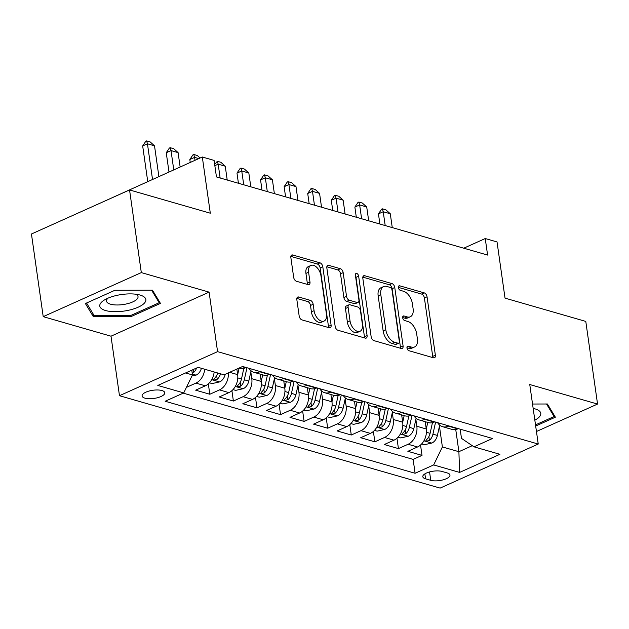 <?xml version="1.0" encoding="UTF-8"?>
<svg xmlns="http://www.w3.org/2000/svg" width="629" height="629" viewBox="0 0 629 629"><rect width="100%" height="100%" fill="white"/><g stroke="black" fill="none" stroke-linecap="round" stroke-linejoin="round"><path stroke-width="0.94" d="M406.979 347.971A2.461 1.439 65.8 0 0 408.929 350.715L433.515 357.799A3.515 2.052 65.8 0 0 434.49 357.759A3.515 2.052 65.8 0 0 435.37 355.22L427.052 296.802A3.515 2.052 65.8 0 0 424.276 292.894L399.69 285.81A2.461 1.439 65.8 0 0 399.006 285.833A2.461 1.439 65.8 0 0 398.393 287.61A2.461 1.439 65.8 0 0 400.335 290.346L403.519 291.266A11.243 6.557 65.8 0 1 412.404 303.783L413.096 308.65A11.243 6.557 65.8 0 1 410.297 316.772A11.243 6.557 65.8 0 1 407.167 316.906L403.983 315.986A2.461 1.439 65.8 0 0 403.299 316.017A2.461 1.439 65.8 0 0 402.686 317.794A2.461 1.439 65.8 0 0 404.628 320.531L407.812 321.45A11.243 6.557 65.8 0 1 416.697 333.968L417.389 338.834A11.243 6.557 65.8 0 1 414.59 346.956A11.243 6.557 65.8 0 1 411.46 347.082L408.276 346.17A2.461 1.439 65.8 0 0 407.592 346.194A2.461 1.439 65.8 0 0 406.979 347.971M144.961 398.165A11.456 4.12 171.9 0 0 157.753 397.662A11.456 4.12 171.9 0 0 164.782 392.74A11.456 4.12 171.9 0 0 161.928 390.538A11.456 4.12 171.9 0 0 149.136 391.034A11.456 4.12 171.9 0 0 142.107 395.963A11.456 4.12 171.9 0 0 144.961 398.165M298.689 297.006A3.515 2.052 65.8 0 0 297.714 297.045A3.515 2.052 65.8 0 0 296.833 299.585L299.168 315.97A3.515 2.052 65.8 0 0 301.944 319.886L329.258 327.756A3.515 2.052 65.8 0 0 330.233 327.709A3.515 2.052 65.8 0 0 331.106 325.177L322.795 266.759A3.515 2.052 65.8 0 0 320.019 262.851L292.705 254.981A3.515 2.052 65.8 0 0 291.73 255.02A3.515 2.052 65.8 0 0 290.857 257.56L293.672 277.35A3.515 2.052 65.8 0 0 296.448 281.265L308.139 284.63A3.515 2.052 65.8 0 0 309.114 284.591A3.515 2.052 65.8 0 0 309.987 282.051L308.595 272.239A9.396 5.48 65.8 0 1 310.93 265.446A9.396 5.48 65.8 0 1 320.971 275.809L326.443 314.264A9.396 5.48 65.8 0 1 324.108 321.049A9.396 5.48 65.8 0 1 314.068 310.695L313.156 304.287A3.515 2.052 65.8 0 0 310.38 300.371L298.689 297.006L297.03 297.745M536.451 431.51L597.55 404.062L585.788 321.411L505.032 298.138L497.036 241.937L485.242 238.54L487.593 255.067L216.447 176.93L214.096 160.403L202.31 157.006L104.241 201.311M141.313 272.593L43.212 316.654L111.003 336.193L209.103 292.131L141.313 272.593L129.55 189.942L210.306 213.207L202.31 157.006M209.103 292.131L217.571 351.642L538.235 444.043L440.127 488.104L119.471 395.704L217.571 351.642M597.55 404.062L529.76 384.531L538.235 444.043M371.141 336.712A3.515 2.052 65.8 0 0 373.925 340.627L401.231 348.49A3.515 2.052 65.8 0 0 402.206 348.45A3.515 2.052 65.8 0 0 403.079 345.919L394.768 287.5A3.515 2.052 65.8 0 0 391.993 283.593L364.686 275.722A3.515 2.052 65.8 0 0 363.704 275.761A3.515 2.052 65.8 0 0 362.831 278.301L371.141 336.712M365.245 338.119L337.93 330.256A3.515 2.052 65.8 0 1 335.155 326.341L326.844 267.93A3.515 2.052 65.8 0 1 327.717 265.391A3.515 2.052 65.8 0 1 328.7 265.352L340.383 268.717A3.515 2.052 65.8 0 1 343.159 272.632L346.532 296.322A3.515 2.052 65.8 0 0 349.307 300.23L357.06 302.463A3.515 2.052 65.8 0 0 358.035 302.423A3.515 2.052 65.8 0 0 358.915 299.884L355.401 275.227A2.461 1.439 65.8 0 1 356.014 273.45A2.461 1.439 65.8 0 1 358.64 276.155L367.092 335.548A3.515 2.052 65.8 0 1 366.22 338.08A3.515 2.052 65.8 0 1 365.245 338.119M43.212 316.654L31.45 234.004L129.55 189.942M204.716 369.239A14.318 10.426 106.1 0 1 195.91 383.108L205.337 385.821L195.658 390.169L209.811 394.249L208.333 383.871M228.319 372.887A14.318 10.426 106.1 0 1 219.49 389.901L228.917 392.614L219.238 396.962L233.383 401.043L231.912 390.672M250.822 371.896L251.789 378.705A14.318 10.426 106.1 0 1 243.061 396.695L252.496 399.407L242.818 403.755L256.962 407.836L255.484 397.465M274.393 378.689L275.368 385.498A14.318 10.426 106.1 0 1 266.641 403.488L276.076 406.208L266.397 410.548L280.542 414.629L279.064 404.258M297.973 385.483L298.94 392.292A14.318 10.426 106.1 0 1 290.221 410.281L299.648 413.001L289.977 417.349L304.122 421.422L302.643 411.051M321.553 392.276L322.52 399.085A14.318 10.426 106.1 0 1 313.8 417.074L323.227 419.795L313.549 424.143L327.701 428.215L326.223 417.845M345.132 399.069L346.099 405.886A14.318 10.426 106.1 0 1 337.372 423.867L346.807 426.588L337.128 430.936L351.273 435.009L349.803 424.638M368.704 405.862L369.679 412.679A14.318 10.426 106.1 0 1 360.952 430.668L370.387 433.381L360.708 437.729L374.853 441.81L373.374 431.431M392.284 412.655L393.259 419.472A14.318 10.426 106.1 0 1 384.531 437.462L393.966 440.174L384.288 444.522L398.432 448.603L408.111 444.255A14.318 10.426 -73.9 0 0 416.83 426.265L415.863 419.457M396.954 438.232L398.432 448.603M228.917 392.614A14.318 10.426 -73.9 0 0 237.644 374.625L236.85 369.058M252.496 399.407A14.318 10.426 -73.9 0 0 261.216 381.426L260.178 374.129M276.076 406.208A14.318 10.426 -73.9 0 0 284.795 388.219L283.758 380.922M299.648 413.001A14.318 10.426 -73.9 0 0 308.375 395.012L307.337 387.716M323.227 419.795A14.318 10.426 -73.9 0 0 331.955 401.805L330.917 394.509M346.807 426.588A14.318 10.426 -73.9 0 0 355.527 408.598L354.489 401.302M370.387 433.381A14.318 10.426 -73.9 0 0 379.106 415.392L378.068 408.095M393.966 440.174A14.318 10.426 -73.9 0 0 402.686 422.185L401.648 414.896M447.195 472.937L442.006 471.443A11.094 3.994 171.9 0 0 429.615 471.923A11.094 3.994 171.9 0 0 422.806 476.696A11.094 3.994 171.9 0 0 425.566 478.826L430.755 480.32A11.094 3.994 171.9 0 0 443.146 479.841A11.094 3.994 171.9 0 0 449.963 475.068A11.094 3.994 171.9 0 0 447.195 472.937M185.61 372.95L192.458 374.923L183.739 392.913L165.175 401.247L415.101 473.267L433.664 464.933L442.384 446.944L439.443 426.25M183.739 392.913L157.8 385.443L198.104 367.336L224.042 374.813L242.597 366.479L492.523 438.492L473.967 446.834L499.898 454.303L459.602 472.41L433.664 464.933M183.236 393.141L413.127 459.382L422.012 455.396L407.859 451.315L417.538 446.975A14.318 10.426 -73.9 0 0 426.265 428.986L425.228 421.689M437.611 422.672A14.318 10.426 -73.9 0 0 442.564 426.682A14.318 10.426 -73.9 0 0 448.414 426.155L448.909 425.927M442.564 426.682L451.999 429.403A14.318 10.426 -73.9 0 0 457.841 428.868L458.344 428.648M239.091 368.051L239.791 368.256A14.318 10.426 -73.9 0 0 245.64 367.721L246.143 367.493M260.288 371.574L259.785 371.794A14.318 10.426 106.1 0 1 253.943 372.329A14.318 10.426 106.1 0 1 248.99 368.319M253.943 372.329L263.37 375.049A14.318 10.426 -73.9 0 0 269.22 374.514L269.715 374.286M283.868 378.367L283.364 378.587A14.318 10.426 106.1 0 1 277.523 379.122A14.318 10.426 106.1 0 1 272.569 375.112M277.523 379.122L286.95 381.842A14.318 10.426 -73.9 0 0 292.799 381.308L293.295 381.088M307.439 385.16L306.944 385.388A14.318 10.426 106.1 0 1 301.094 385.915A14.318 10.426 106.1 0 1 296.149 381.905M301.094 385.915L310.529 388.636A14.318 10.426 -73.9 0 0 316.371 388.101L316.874 387.881M331.019 391.953L330.524 392.182A14.318 10.426 106.1 0 1 324.674 392.708A14.318 10.426 106.1 0 1 319.721 388.698M324.674 392.708L334.109 395.429A14.318 10.426 -73.9 0 0 339.951 394.894L340.454 394.674M354.599 398.747L354.096 398.975A14.318 10.426 106.1 0 1 348.254 399.509A14.318 10.426 106.1 0 1 343.3 395.492M348.254 399.509L357.681 402.222A14.318 10.426 -73.9 0 0 363.531 401.695L364.034 401.467M378.178 405.548L377.675 405.768A14.318 10.426 106.1 0 1 371.833 406.303A14.318 10.426 106.1 0 1 366.88 402.293M371.833 406.303L381.26 409.015A14.318 10.426 -73.9 0 0 387.11 408.488L387.606 408.26M401.758 412.341L401.255 412.561A14.318 10.426 106.1 0 1 395.405 413.096A14.318 10.426 106.1 0 1 390.46 409.086M395.405 413.096L404.84 415.816A14.318 10.426 -73.9 0 0 410.69 415.282L411.185 415.054M425.33 419.134L424.834 419.354A14.318 10.426 106.1 0 1 418.985 419.889A14.318 10.426 106.1 0 1 414.039 415.879M418.985 419.889L428.42 422.609A14.318 10.426 -73.9 0 0 434.262 422.075L434.765 421.847M384.531 437.462L374.853 441.81M360.952 430.668L351.273 435.009M337.372 423.867L327.701 428.215M313.8 417.074L304.122 421.422M290.221 410.281L280.542 414.629M266.641 403.488L256.962 407.836M243.061 396.695L233.383 401.043M219.49 389.901L209.811 394.249M195.91 383.108L186.428 387.362M192.458 374.923L191.782 370.174M442.384 446.944L458.895 451.701L472.277 445.686M455.742 429.544L458.895 451.701L459.602 472.41M460.169 429.175L461.474 438.374L473.967 446.834M111.003 336.193L119.471 395.704M485.242 238.54L463.746 248.196M420.534 445.025L422.012 455.396M413.127 459.382L415.101 473.267M205.337 385.821A14.318 10.426 -73.9 0 0 214.143 371.959M535.672 426.037L555.376 417.184L547.395 403.991L532.535 404.022M85.395 303.54L93.375 316.733L130.895 316.654L160.442 303.382L152.462 290.189L114.934 290.268L85.395 303.54M130.73 315.499L130.895 316.654M92.919 313.541L93.375 316.733M406.955 347.743L408.811 348.277A11.243 6.557 65.8 0 0 411.94 348.144L414.59 346.956M410.297 316.772L407.639 317.967A11.243 6.557 65.8 0 1 404.518 318.093L402.662 317.559M432.721 357.571A3.515 2.052 65.8 0 0 432.713 356.407L424.402 297.997A3.515 2.052 65.8 0 0 421.627 294.081L398.369 287.382M400.437 348.262A3.515 2.052 65.8 0 0 400.429 347.106L392.119 288.695A3.515 2.052 65.8 0 0 389.343 284.78L362.823 277.137M398.039 343.214A2.461 1.439 65.8 0 0 398.723 343.19A2.461 1.439 65.8 0 0 399.336 341.413L392.04 290.134A2.461 1.439 65.8 0 0 390.09 287.398L386.741 286.431A11.243 6.557 65.8 0 0 383.611 286.565A11.243 6.557 65.8 0 0 380.812 294.679L385.797 329.73A11.243 6.557 65.8 0 0 394.682 342.247L398.039 343.214L395.389 344.409A2.461 1.439 65.8 0 0 396.073 344.377L398.723 343.19M383.611 286.565L380.962 287.752A11.243 6.557 65.8 0 0 378.163 295.874L380.812 294.679M395.389 344.409L392.032 343.442A11.243 6.557 65.8 0 1 383.147 330.925L378.163 295.874M326.836 266.767L337.734 269.904L340.383 268.717M358.035 302.423L355.385 303.618A3.515 2.052 65.8 0 1 354.41 303.658L346.658 301.425A3.515 2.052 65.8 0 1 343.882 297.509L340.509 273.819A3.515 2.052 65.8 0 0 337.734 269.904M364.45 337.891A3.515 2.052 65.8 0 0 364.443 336.735L355.99 277.35A2.461 1.439 65.8 0 0 355.503 275.95M350.031 320.9A9.396 5.48 65.8 0 0 360.071 331.255A9.396 5.48 65.8 0 0 362.414 324.47L360.48 310.923A3.515 2.052 65.8 0 0 357.704 307.007L349.952 304.774A3.515 2.052 65.8 0 0 348.977 304.813A3.515 2.052 65.8 0 0 348.104 307.353L350.031 320.9L347.381 322.095A9.396 5.48 65.8 0 0 357.421 332.45L360.071 331.255M348.977 304.813L346.327 306.008A3.515 2.052 65.8 0 0 345.447 308.54L348.104 307.353M347.381 322.095L345.447 308.54M324.108 321.049L321.458 322.245A9.396 5.48 65.8 0 1 311.41 311.882L310.498 305.474A3.515 2.052 65.8 0 0 307.723 301.566L296.833 298.421M310.93 265.446L308.281 266.641A9.396 5.48 65.8 0 0 305.938 273.426L308.595 272.239M307.345 284.402A3.515 2.052 65.8 0 0 307.337 283.247L305.938 273.426M328.464 327.52A3.515 2.052 65.8 0 0 328.456 326.365L320.145 267.954A3.515 2.052 65.8 0 0 317.362 264.038L290.85 256.396M421.627 443.956L424.292 444.727L431.95 443.02A9.482 6.903 -73.9 0 0 437.414 435.441L439.687 425.141M426.281 429.08L427.751 422.413M432.453 422.688L430.102 433.334A9.482 6.903 106.1 0 1 426.572 439.616L425.912 440.67L426.611 441.157L429.403 440.434A9.482 6.903 -73.9 0 0 432.933 434.144L435.598 422.09M392.26 227.596L390.294 213.774L383.218 211.729L385.192 225.559M378.446 213.876L381.591 209.198L382.393 208.836L383.218 211.729L378.446 213.876L379.892 224.034M382.393 208.836L385.923 209.858L390.294 213.774M534.839 420.164A23.265 8.374 171.9 0 0 534.988 408.866A23.265 8.374 171.9 0 0 534.107 408.63A23.265 8.374 171.9 0 0 533.164 408.418M546.53 403.999L554.11 416.524L535.507 424.882M553.842 414.66L554.11 416.524M127.475 310.49A23.265 8.374 171.9 0 0 144.906 302.502A23.265 8.374 171.9 0 0 139.174 294.82A23.265 8.374 171.9 0 0 118.166 295.103A23.265 8.374 171.9 0 0 104.894 299.703A23.265 8.374 171.9 0 0 103.125 309.625A23.265 8.374 171.9 0 0 127.475 310.49M108.023 298.154A15.929 5.732 171.9 0 0 106.498 301.126A15.929 5.732 171.9 0 0 125.454 304.153A15.929 5.732 171.9 0 0 138.034 296.636A15.929 5.732 171.9 0 0 135.738 294.207M151.597 290.189L159.184 302.722L130.557 315.577L94.193 315.656L86.55 303.013M158.917 300.859L159.184 302.722M398.047 437.163L400.712 437.933L408.378 436.227A9.482 6.903 -73.9 0 0 413.835 428.64L416.107 418.34M402.702 422.279L404.172 415.62M408.874 415.895L406.523 426.541A9.482 6.903 106.1 0 1 403 432.823L402.332 433.868L403.032 434.364L405.823 433.64A9.482 6.903 -73.9 0 0 409.353 427.35L412.019 415.297M368.688 220.803L366.715 206.972L359.646 204.936L361.612 218.766M354.874 207.083L358.019 202.396L358.813 202.043L359.646 204.936L354.874 207.083L356.313 217.241M358.813 202.043L362.351 203.065L366.715 206.972M374.475 430.37L377.141 431.14L384.799 429.434A9.482 6.903 -73.9 0 0 390.255 421.847L392.527 411.547M379.122 415.486L380.592 408.826M385.294 409.102L382.943 419.74A9.482 6.903 106.1 0 1 379.421 426.03L378.752 427.075L379.452 427.571L382.251 426.839A9.482 6.903 -73.9 0 0 385.774 420.557L388.439 408.504M345.109 214.009L343.135 200.179L336.067 198.143L338.032 211.973M331.294 200.289L334.439 195.603L335.233 195.249L336.067 198.143L331.294 200.289L332.741 210.448M335.233 195.249L338.772 196.264L343.135 200.179M350.896 423.576L353.561 424.347L361.219 422.641A9.482 6.903 -73.9 0 0 366.676 415.054L368.956 404.754M355.542 408.693L357.013 402.033M361.722 402.308L359.371 412.946A9.482 6.903 106.1 0 1 355.841 419.236L355.181 420.282L355.88 420.777L358.672 420.046A9.482 6.903 -73.9 0 0 362.202 413.764L364.859 401.703M321.529 207.216L319.563 193.386L312.487 191.35L314.453 205.172M307.715 193.496L310.86 188.81L311.654 188.456L312.487 191.35L307.715 193.496L309.161 203.647M311.654 188.456L315.192 189.471L319.563 193.386M327.316 416.783L329.981 417.546L337.639 415.848A9.482 6.903 -73.9 0 0 343.104 408.26L345.376 397.96M331.963 401.9L333.441 395.24M338.143 395.507L335.792 406.153A9.482 6.903 106.1 0 1 332.261 412.435L331.601 413.489L332.301 413.984L335.092 413.253A9.482 6.903 -73.9 0 0 338.622 406.971L341.28 394.91M297.949 200.423L295.984 186.593L288.908 184.556L290.881 198.379M284.135 186.695L287.28 182.017L288.074 181.663L288.908 184.556L284.135 186.695L285.582 196.853M288.074 181.663L291.612 182.677L295.984 186.593M303.736 409.99L306.402 410.753L314.068 409.054A9.482 6.903 -73.9 0 0 319.524 401.467L321.796 391.167M308.391 395.106L309.861 388.439M314.563 388.714L312.212 399.36A9.482 6.903 106.1 0 1 308.682 405.642L308.021 406.696L308.721 407.191L311.512 406.46A9.482 6.903 -73.9 0 0 315.043 400.178L317.708 388.117M274.37 193.622L272.404 179.8L265.328 177.763L267.301 191.586M260.555 179.902L263.7 175.224L264.502 174.862L265.328 177.763L260.555 179.902L262.002 190.06M264.502 174.862L268.033 175.884L272.404 179.8M280.164 403.189L282.822 403.96L290.488 402.253A9.482 6.903 -73.9 0 0 295.945 394.674L298.217 384.374M284.811 388.313L286.281 381.646M290.983 381.921L288.632 392.567A9.482 6.903 106.1 0 1 285.11 398.849L284.442 399.902L285.141 400.39L287.94 399.667A9.482 6.903 -73.9 0 0 291.463 393.377L294.128 381.323M250.798 186.829L248.825 173.006L241.756 170.97L243.722 184.792M236.984 173.109L240.129 168.43L240.923 168.069L241.756 170.97L236.984 173.109L238.43 183.267M240.923 168.069L244.461 169.091L248.825 173.006M256.585 396.396L259.25 397.166L266.908 395.46A9.482 6.903 -73.9 0 0 272.365 387.881L274.637 377.581M261.232 381.52L262.702 374.853M267.404 375.128L265.061 385.774A9.482 6.903 106.1 0 1 261.53 392.056L260.87 393.101L261.562 393.597L264.361 392.873A9.482 6.903 -73.9 0 0 267.883 386.583L270.549 374.53M227.218 180.036L225.253 166.213L218.177 164.169L220.142 177.999M214.67 164.428L217.343 161.276L218.177 164.169L214.843 165.671M217.343 161.276L220.881 162.298L225.253 166.213M233.005 389.603L235.671 390.373L243.329 388.667A9.482 6.903 -73.9 0 0 248.785 381.08L251.065 370.78M237.652 374.719L239.122 368.059M243.832 368.335L241.481 378.973A9.482 6.903 106.1 0 1 237.951 385.262L237.29 386.308L237.99 386.804L240.781 386.08A9.482 6.903 -73.9 0 0 244.311 379.79L246.969 367.737M198.788 158.587L194.597 157.376L195.014 160.285M189.824 159.522L192.969 154.836L193.763 154.482L194.597 157.376L189.824 159.522L190.241 162.424M193.763 154.482L197.302 155.505L200.093 158.005M209.426 382.809L212.091 383.58L219.749 381.874A9.482 6.903 -73.9 0 0 225.213 374.286L225.213 374.286M217.697 372.981A9.482 6.903 106.1 0 1 214.371 378.469L213.711 379.515L214.41 380.01L217.202 379.279A9.482 6.903 -73.9 0 0 220.527 373.799M180.138 166.968L178.093 152.619L171.017 150.583L173.761 169.83M166.245 152.729L169.39 148.043L170.192 147.689L171.017 150.583L166.245 152.729L168.989 171.969M170.192 147.689L173.722 148.703L178.093 152.619M191.931 376.024L196.177 375.081A9.482 6.903 -73.9 0 0 201.429 368.295M192.215 373.178L193.622 372.486A9.482 6.903 -73.9 0 0 196.618 368.004M192.34 369.923A9.482 6.903 106.1 0 1 191.845 370.575M158.885 176.513L154.514 145.826L147.445 143.789L152.509 179.375M142.673 145.936L145.818 141.25L146.612 140.896L147.445 143.789L142.673 145.936L147.736 181.522M146.612 140.896L150.15 141.91L154.514 145.826M229.601 372.313L237.644 374.625M251.789 378.705L261.216 381.426M275.368 385.498L284.795 388.219M298.94 392.292L308.375 395.012M322.52 399.085L331.955 401.805M346.099 405.886L355.527 408.598M369.679 412.679L379.106 415.392M393.259 419.472L402.686 422.185M416.83 426.265L426.265 428.986M448.414 426.155L457.841 428.868M242.102 366.699L245.64 367.721M259.785 371.794L269.22 374.514M283.364 378.587L292.799 381.308M306.944 385.388L316.371 388.101M330.524 392.182L339.951 394.894M354.096 398.975L363.531 401.695M377.675 405.768L387.11 408.488M401.255 412.561L410.69 415.282M424.834 419.354L434.262 422.075M408.111 444.255L417.538 446.975M429.56 471.939L430.755 480.32M424.866 473.881L425.566 478.826M408.811 348.277L411.46 347.082M402.827 316.505L403.983 315.986M404.518 318.093L407.167 316.906M398.527 286.329L399.69 285.81M421.627 294.081L424.276 292.894M424.402 297.997L427.052 296.802M432.713 356.407L435.37 355.22M407.12 346.689L408.276 346.17M363.027 276.461L364.686 275.722M389.343 284.78L391.993 283.593M392.119 288.695L394.768 287.5M400.429 347.106L403.079 345.919M383.147 330.925L385.797 329.73M392.032 343.442L394.682 342.247M327.041 266.091L328.7 265.352M340.509 273.819L343.159 272.632M343.882 297.509L346.532 296.322M346.658 301.425L349.307 300.23M354.41 303.658L357.06 302.463M355.99 277.35L358.64 276.155M364.443 336.735L367.092 335.548M307.723 301.566L310.38 300.371M310.498 305.474L313.156 304.287M311.41 311.882L314.068 310.695M307.337 283.247L309.987 282.051M291.054 255.72L292.705 254.981M317.362 264.038L320.019 262.851M320.145 267.954L322.795 266.759M328.456 326.365L331.106 325.177M423.922 440.811L431.761 443.068M432.933 434.144L437.414 435.441M426.407 432.265L430.102 433.334M428.868 436.66L429.403 440.434M400.343 434.01L408.182 436.274M409.353 427.35L413.835 428.64M402.827 425.471L406.523 426.541M405.288 429.866L405.823 433.64M376.763 427.217L384.61 429.481M385.774 420.557L390.255 421.847M379.248 418.678L382.943 419.74M381.709 423.073L382.251 426.839M353.191 420.424L361.03 422.68M362.202 413.764L366.676 415.054M355.676 411.885L359.371 412.946M358.137 416.28L358.672 420.046M329.612 413.63L337.451 415.887M338.622 406.971L343.104 408.26M332.096 405.092L335.792 406.153M334.557 409.487L335.092 413.253M306.032 406.837L313.871 409.094M315.043 400.178L319.524 401.467M308.517 398.291L312.212 399.36M310.978 402.694L311.512 406.46M282.452 400.044L290.291 402.301M291.463 393.377L295.945 394.674M284.937 391.497L288.632 392.567M287.398 395.893L287.94 399.667M258.873 393.243L266.72 395.507M267.883 386.583L272.365 387.881M261.365 384.704L265.061 385.774M263.818 389.099L264.361 392.873M235.301 386.45L243.14 388.714M244.311 379.79L248.785 381.08M237.786 377.911L241.481 378.973M240.247 382.306L240.781 386.08M211.721 379.657L219.56 381.921M216.667 375.513L217.202 379.279M192.34 374.074L195.981 375.12M193.205 369.538L193.622 372.486"/></g></svg>

